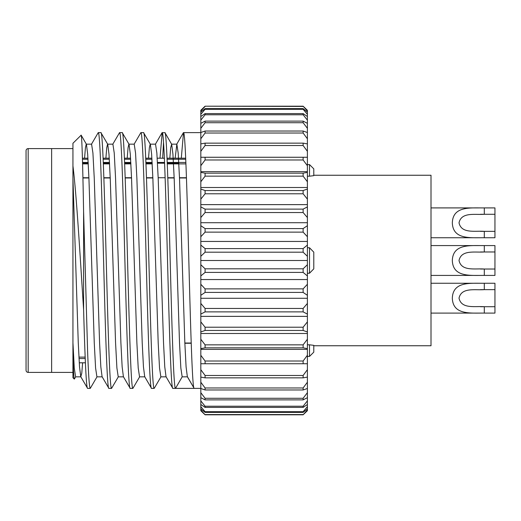 <?xml version="1.0" encoding="UTF-8"?>
<svg xmlns="http://www.w3.org/2000/svg" width="521" height="521" viewBox="0 0 521 521"><rect width="100%" height="100%" fill="white"/><g stroke="black" fill="none" stroke-linecap="round" stroke-linejoin="round"><path stroke-width="0.78" d="M309.52 356.41L309.52 344.798L313.785 345.345L313.785 352.15L309.52 356.41L307.39 356.41M26.05 370.268L26.05 150.732A2.13 2.13 0 0 1 28.18 148.602L28.18 372.398A2.13 2.13 0 0 1 26.05 370.268M72.94 372.398L51.625 372.398L51.625 148.602L28.18 148.602M72.94 148.602L51.625 148.602L51.625 372.398L28.18 372.398M185.88 162.454L167.228 162.454M164.564 162.454L157.472 162.454M152.145 162.454L145.919 162.454M130.83 162.454L124.604 162.454M109.514 162.454L103.288 162.454M88.205 162.454L82.546 162.454M85.216 358.546L78.99 358.546M313.785 345.755L431.01 345.755L431.01 175.245L313.785 175.245M309.52 164.59L313.785 168.85L313.785 175.655L309.52 176.202L309.52 164.59L307.39 164.59M307.39 176.202L309.52 176.202M309.52 247.768L313.785 252.151L313.785 268.849L309.52 273.232L309.52 247.768L307.39 247.768M307.39 273.232L309.52 273.232M309.52 344.798L307.39 344.798M74.308 379.093L72.94 377.725L72.94 355.094C73.409 370.47 73.865 378.467 74.308 379.093L75.76 376.709M72.94 355.094L72.94 143.275L81.159 135.186L86.421 144.291L87.678 154.17L88.928 178.234L94.255 342.766L95.584 367.989L96.919 376.846L102.246 376.846M200.819 132.621L183.503 132.621C185.274 130.83 187.065 192.21 188.83 260.5C190.601 328.79 192.392 390.17 194.164 388.379L172.848 388.379C171.077 390.17 169.286 328.79 167.521 260.5C165.75 192.21 163.959 130.83 162.194 132.621L165.001 132.744L171.676 144.291L172.933 154.17L174.177 178.234L179.511 342.766L180.839 367.989L182.174 376.846L175.512 388.379C173.747 390.17 171.95 328.79 170.185 260.5C168.413 192.21 166.622 130.83 164.857 132.621M175.154 158.195L176.847 144.154L178.175 153.011L179.511 178.234L184.838 342.766L186.082 366.83L187.345 376.709L194.164 388.379L187.501 376.846L182.174 376.846M200.819 388.379L194.164 388.379M148.511 158.195L149.377 147.658L150.204 144.154L155.532 144.154L156.86 153.011L158.195 178.234L163.522 342.766L164.766 366.83L166.03 376.709L172.848 388.379M143.542 132.621L140.878 132.621C142.643 130.83 144.441 192.21 146.206 260.5C147.971 328.79 149.768 390.17 151.533 388.379L154.196 388.379C152.432 390.17 150.641 328.79 148.869 260.5C147.104 192.21 145.307 130.83 143.542 132.621L150.361 144.291L151.624 154.17L152.868 178.234L158.195 342.766L159.524 367.989L160.859 376.846L166.186 376.846M127.196 158.195L128.068 147.658L128.889 144.154L134.216 144.154L135.551 153.011L136.88 178.234L142.207 342.766L143.451 366.83L144.714 376.709L151.533 388.379M122.227 132.621L119.563 132.621C121.328 130.83 123.125 192.21 124.89 260.5C126.662 328.79 128.453 390.17 130.217 388.379L132.888 388.379C131.116 390.17 129.325 328.79 127.554 260.5C125.789 192.21 123.998 130.83 122.227 132.621L129.045 144.291L130.309 154.17L131.553 178.234L136.88 342.766L138.215 367.989L139.543 376.846L144.871 376.846M105.88 158.195L106.753 147.658L107.573 144.154L112.901 144.154L114.236 153.011L115.564 178.234L120.898 342.766L122.142 366.83L123.399 376.709L130.217 388.379M100.911 132.621L98.248 132.621C100.019 130.83 101.81 192.21 103.581 260.5C105.346 328.79 107.137 390.17 108.909 388.379L111.572 388.379C109.801 390.17 108.01 328.79 106.245 260.5C104.474 192.21 102.683 130.83 100.911 132.621L107.73 144.291L108.993 154.17L110.237 178.234L115.564 342.766L116.899 367.989L118.234 376.846L123.562 376.846M84.571 158.195L85.437 147.658L86.258 144.154L91.592 144.154L92.92 153.011L94.255 178.234L99.583 342.766L100.827 366.83L102.09 376.709L108.909 388.379M181.308 158.195L183.503 132.621M154.196 388.379L161.015 376.709M162.656 158.195L163.522 142.357M159.993 158.195L162.194 132.621M132.888 388.379L139.706 376.709M134.06 144.291L140.878 132.621M111.572 388.379L118.391 376.709M112.744 144.291L119.563 132.621M81.061 135.154C81.914 133.695 82.761 165.365 83.594 211.552L87.593 350.926C88.479 375.335 89.371 387.819 90.257 388.379L97.075 376.709M90.257 388.379L87.593 388.379C86.265 388.835 84.93 356.572 83.594 309.448C80.188 257.543 76.594 194.978 72.94 165.906M91.429 144.291L98.248 132.621M186.44 177.967L179.498 177.967M174.17 177.967L167.795 177.967M152.855 177.967L146.479 177.967M131.539 177.967L125.164 177.967M110.231 177.967L103.855 177.967M88.915 177.967L82.917 177.967M185.75 159.263L167.098 159.263M151.963 159.263L145.782 159.263M130.647 159.263L124.473 159.263M109.332 159.263L103.158 159.263M88.016 159.263L82.461 159.263M184.844 343.033L191.22 343.033M78.912 357.113L85.157 357.113M185.938 163.887L167.287 163.887M152.217 163.887L145.971 163.887M130.908 163.887L124.662 163.887M109.592 163.887L103.347 163.887M88.277 163.887L82.585 163.887M205.085 272.411L200.819 275.935L200.819 264.707L205.085 268.803L205.085 272.411L303.124 272.411L303.124 268.803L307.39 264.707L307.39 275.935L303.124 272.411M205.085 268.803L303.124 268.803M303.124 292.418L303.124 288.868L307.39 284.271L307.39 295.316L303.124 292.418L205.085 292.418L200.819 295.316L200.819 284.271L205.085 288.868L303.124 288.868M205.085 288.868L205.085 292.418M303.124 311.877L303.124 308.458L307.39 303.437L307.39 314.098L303.124 311.877L205.085 311.877L200.819 314.098L200.819 303.437L205.085 308.458L303.124 308.458M205.085 308.458L205.085 311.877M303.124 330.457L303.124 327.221L307.39 321.861L307.39 331.962L303.124 330.457L205.085 330.457L200.819 331.962L200.819 321.861L205.085 327.221L303.124 327.221M205.085 327.221L205.085 330.457M303.124 347.846L303.124 344.843L307.39 339.243L307.39 348.601L303.124 347.846L205.085 347.846L200.819 348.601L200.819 339.243L205.085 344.843L303.124 344.843M205.085 344.843L205.085 347.846M303.124 363.736L303.124 361.02L307.39 355.27L307.39 363.736L200.819 363.736L200.819 355.27L205.085 361.02L303.124 361.02M205.085 361.02L205.085 363.736M303.124 377.862L303.124 375.478L307.39 369.682L307.39 377.106L303.124 377.862L205.085 377.862L200.819 377.106L200.819 369.682L205.085 375.478L303.124 375.478M205.085 375.478L205.085 377.862M303.124 389.975L303.124 387.969L307.39 382.225L307.39 388.477L303.124 389.975L205.085 389.975L200.819 388.477L200.819 382.225L205.085 387.969L303.124 387.969M205.085 387.969L205.085 389.975M303.124 399.881L303.124 398.278L307.39 392.684L307.39 397.66L303.124 399.881L205.085 399.881L200.819 397.66L200.819 392.684L205.085 398.278L303.124 398.278M205.085 398.278L205.085 399.881M303.124 407.396L303.124 406.23L307.39 400.877L307.39 404.498L303.124 407.396L205.085 407.396L200.819 404.498L200.819 400.877L205.085 406.23L303.124 406.23M205.085 406.23L205.085 407.396M303.124 412.398L303.124 411.694L307.39 406.673L307.39 408.868L303.124 412.398L205.085 412.398L200.819 408.868L200.819 406.673L205.085 411.694L303.124 411.694M205.085 411.694L205.085 412.398M200.819 410.704L205.085 414.801L200.819 410.704L200.819 409.968L205.085 414.801L303.124 414.801L307.39 409.968L307.39 410.704L303.124 414.801L307.39 410.704M205.085 414.566L303.124 414.566M205.085 414.801L303.124 414.801M307.39 110.296L303.124 106.199L307.39 110.296L307.39 111.032L303.124 106.199L205.085 106.199L200.819 110.296L205.085 106.199L303.124 106.434M205.085 106.434L200.819 111.032L200.819 110.296M303.124 109.306L303.124 108.602L307.39 112.132L307.39 114.327L303.124 109.306L205.085 109.306L200.819 114.327L200.819 112.132L205.085 108.602L303.124 108.602M205.085 108.602L205.085 109.306M303.124 114.77L303.124 113.604L307.39 116.502L307.39 120.123L303.124 114.77L205.085 114.77L200.819 120.123L200.819 116.502L205.085 113.604L303.124 113.604M205.085 113.604L205.085 114.77M303.124 122.722L303.124 121.119L307.39 123.34L307.39 128.316L303.124 122.722L205.085 122.722L200.819 128.316L200.819 123.34L205.085 121.119L303.124 121.119M205.085 121.119L205.085 122.722M303.124 133.031L303.124 131.025L307.39 132.523L307.39 138.775L303.124 133.031L205.085 133.031L200.819 138.775L200.819 132.523L205.085 131.025L303.124 131.025M205.085 131.025L205.085 133.031M303.124 145.522L303.124 143.138L307.39 143.894L307.39 151.318L303.124 145.522L205.085 145.522L200.819 151.318L200.819 143.894L205.085 143.138L303.124 143.138M205.085 143.138L205.085 145.522M303.124 159.98L303.124 157.264L307.39 157.264L307.39 165.73L303.124 159.98L205.085 159.98L200.819 165.73L200.819 157.264L307.39 157.264L307.39 151.318M200.819 151.318L200.819 157.264L205.085 157.264L205.085 159.98M303.124 176.157L303.124 173.154L307.39 172.399L307.39 181.757L303.124 176.157L205.085 176.157L200.819 181.757L200.819 172.399L205.085 173.154L303.124 173.154M205.085 173.154L205.085 176.157M303.124 193.779L303.124 190.543L307.39 189.038L307.39 199.139L303.124 193.779L205.085 193.779L200.819 199.139L200.819 189.038L205.085 190.543L303.124 190.543M205.085 190.543L205.085 193.779M303.124 212.542L303.124 209.123L307.39 206.902L307.39 217.563L303.124 212.542L205.085 212.542L200.819 217.563L200.819 206.902L205.085 209.123L303.124 209.123M205.085 209.123L205.085 212.542M303.124 232.132L303.124 228.582L307.39 225.684L307.39 236.729L303.124 232.132L205.085 232.132L200.819 236.729L200.819 225.684L205.085 228.582L303.124 228.582M205.085 228.582L205.085 232.132M83.594 211.552L83.594 309.448M72.94 178.234L78.267 342.766L79.511 366.83L80.775 376.709L87.593 388.379M200.819 284.271L200.819 275.935M200.819 264.707L200.819 236.729M200.819 225.684L200.819 217.563M200.819 206.902L200.819 199.139M200.819 189.038L200.819 181.757M200.819 172.399L200.819 165.73M200.819 143.894L200.819 138.775M200.819 132.523L200.819 128.316M200.819 123.34L200.819 120.123M200.819 116.502L200.819 114.327M200.819 112.132L200.819 111.032M200.819 409.968L200.819 408.868M200.819 406.673L200.819 404.498M200.819 400.877L200.819 397.66M200.819 392.684L200.819 388.477M200.819 382.225L200.819 377.106M200.819 369.682L200.819 363.736L307.39 363.736L307.39 369.682M200.819 355.27L200.819 348.601M200.819 339.243L200.819 331.962M200.819 321.861L200.819 314.098M200.819 303.437L200.819 295.316M200.819 245.065L205.085 248.589L205.085 252.197L303.124 252.197L303.124 248.589L307.39 245.065L307.39 236.729M205.085 248.589L303.124 248.589M200.819 279.556L307.39 279.556L307.39 275.935M307.39 279.556L307.39 284.271M200.819 298.286L307.39 298.286L307.39 295.316M307.39 298.286L307.39 303.437M200.819 316.371L307.39 316.371L307.39 314.098M307.39 316.371L307.39 321.861M200.819 333.499L307.39 333.499L307.39 331.962M307.39 333.499L307.39 339.243M200.819 349.376L307.39 349.376L307.39 348.601M307.39 349.376L307.39 355.27M307.39 377.106L307.39 382.225M307.39 388.477L307.39 392.684M307.39 397.66L307.39 400.877M307.39 404.498L307.39 406.673M307.39 408.868L307.39 409.968M307.39 112.132L307.39 111.032M307.39 116.502L307.39 114.327M307.39 123.34L307.39 120.123M307.39 132.523L307.39 128.316M307.39 143.894L307.39 138.775M200.819 171.624L307.39 171.624L307.39 165.73M307.39 171.624L307.39 172.399M200.819 187.501L307.39 187.501L307.39 181.757M307.39 187.501L307.39 189.038M200.819 204.629L307.39 204.629L307.39 199.139M307.39 204.629L307.39 206.902M200.819 222.714L307.39 222.714L307.39 217.563M307.39 222.714L307.39 225.684M307.39 245.065L307.39 256.293L303.124 252.197M307.39 264.707L307.39 256.293M205.085 252.197L200.819 256.293M80.775 376.709L81.758 373.342L82.624 362.805M72.94 342.766L74.275 367.989L75.604 376.846L80.931 376.846M169.826 158.195L170.693 147.658L171.676 144.291M200.819 260.5L307.39 260.5M200.819 241.444L307.39 241.444M79.238 362.805L85.398 362.805M82.429 158.195L87.951 158.195M103.112 158.195L109.267 158.195M124.421 158.195L130.582 158.195M145.737 158.195L151.891 158.195M157.225 158.195L164.389 158.195M167.052 158.195L185.697 158.195M82.565 163.203L88.244 163.203M103.321 163.203L109.553 163.203M124.636 163.203L130.869 163.203M145.945 163.203L152.184 163.203M157.511 163.203L164.597 163.203M167.261 163.203L178.827 163.203M82.911 177.733L88.909 177.733M103.842 177.733L110.218 177.733M125.157 177.733L131.533 177.733M146.473 177.733L152.848 177.733M158.176 177.733L165.118 177.733M167.788 177.733L174.157 177.733M179.491 177.733L186.433 177.733M184.857 343.267L191.233 343.267M480.486 289.65L484.296 289.65C475.028 290.36 461.443 287.11 459.021 298.162C461.417 309.259 475.002 305.99 484.296 306.706L494.95 306.706L494.95 289.65L484.296 289.65L484.296 283.261L494.95 283.261L494.95 289.65M480.473 306.706L484.296 306.706L484.296 313.095C470.613 312.945 452.925 315.231 452.326 298.201C452.918 281.145 470.502 283.404 484.296 283.261M431.01 313.095L478.89 313.095L431.01 313.095M431.01 283.261L478.949 283.261M484.296 313.095L494.95 313.095L494.95 306.706M480.486 214.294L484.296 214.294C475.028 215.004 461.443 211.754 459.021 222.806C461.417 233.903 475.002 230.634 484.296 231.35L494.95 231.35L494.95 214.294L484.296 214.294L484.296 207.905L494.95 207.905L494.95 214.294M480.473 231.35L484.296 231.35L484.296 237.739C470.613 237.589 452.925 239.875 452.326 222.845C452.918 205.788 470.502 208.048 484.296 207.905M431.01 237.739L478.89 237.739M431.01 207.905L478.949 207.905M484.296 237.739L494.95 237.739L494.95 231.35M480.486 251.975L484.296 251.975C475.028 252.685 461.443 249.429 459.021 260.487C461.417 271.578 475.002 268.308 484.296 269.025L494.95 269.025L494.95 251.975L484.296 251.975L484.296 245.58L494.95 245.58L494.95 251.975M480.473 269.025L484.296 269.025L484.296 275.42C470.613 275.264 452.925 277.55 452.326 260.526C452.918 243.463 470.502 245.73 484.296 245.58M431.01 275.42L478.89 275.42M431.01 245.58L478.949 245.58M484.296 275.42L494.95 275.42L494.95 269.025M176.847 144.154L171.513 144.154M162.044 132.744L155.375 144.291M183.359 132.744L176.684 144.291"/></g></svg>
